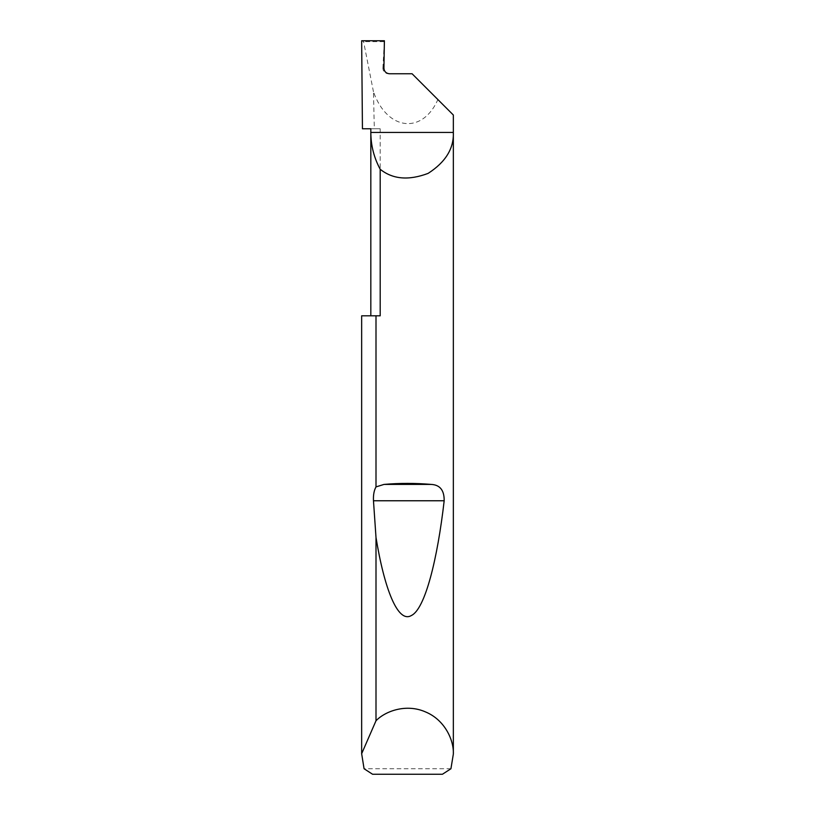 <?xml version="1.0" encoding="UTF-8"?>
<svg xmlns="http://www.w3.org/2000/svg" width="815" height="815" viewBox="0 0 815 815"><rect width="100%" height="100%" fill="white"/><g stroke="black" fill="none" stroke-linecap="round" stroke-linejoin="round"><path stroke-width="0.61" stroke-dasharray="4.08 3.06" d="M361.656 315.812L380.197 315.812L370.825 315.812L380.197 315.812L380.197 128.77L370.825 128.77M383.916 68.165L382.877 68.256C383.152 71.577 384.945 73.411 388.256 73.758L389.427 73.758M450.929 768.749L364.071 768.749M380.197 128.77L362.441 128.77M453.344 115.017L437.879 99.552C422.323 134.801 387.084 130.553 373.464 91.789L374.309 128.77M373.464 91.789L363.582 41.647L361.656 40.75M437.879 99.552L412.084 73.758L388.256 73.758M382.887 68.165L384.395 40.75M372.567 774.25L442.433 774.25M383.997 41.647L363.582 41.647"/><path stroke-width="1.22" d="M370.825 315.812L370.825 132.438C370.876 145.498 374.004 157.774 380.197 169.265L380.197 315.812L376 315.812L376 486.901L384.059 484.405C399.686 483.061 415.314 483.061 430.941 484.405C439.917 484.762 444.328 490.223 444.175 500.767C437.533 558.703 425.216 608.948 411.392 615.508C397.588 623.801 384.099 587.432 376 537.431L373.474 500.767C373.189 495.062 374.034 490.436 376 486.901M453.344 754.079L450.929 768.749L442.433 774.25L372.567 774.25L364.071 768.749L361.656 753.712L376 720.766C385.454 710.925 406.491 703.437 425.634 711.974C444.99 720.022 453.996 740.448 453.344 754.079L453.344 115.017L412.084 73.758L389.427 73.758C386.106 73.411 384.262 71.577 383.916 68.256L384.395 40.75L361.656 40.75L362.441 128.77L370.825 128.77L370.825 132.438L453.344 132.438C453.965 148.493 445.561 162.134 428.12 173.381C408.702 180.696 392.728 179.32 380.197 169.265M376 720.766L376 537.431M361.656 754.079L361.656 315.812L376 315.812M361.656 753.712L361.656 315.812M384.059 484.405L430.941 484.405M373.474 500.767L444.175 500.767"/></g></svg>
